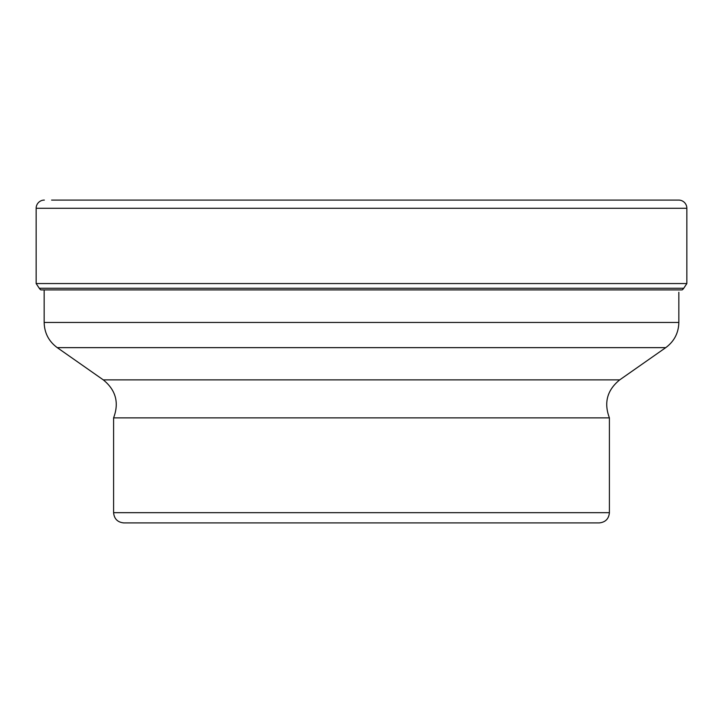 <?xml version="1.0" encoding="UTF-8"?>
<svg xmlns="http://www.w3.org/2000/svg" width="723" height="723" viewBox="0 0 723 723"><rect width="100%" height="100%" fill="white"/><g stroke="black" fill="none" stroke-linecap="round" stroke-linejoin="round"><path stroke-width="1.08" d="M51.586 200.081L678.653 200.081A8.197 8.197 0 0 1 686.85 208.287L686.85 283.552L36.15 283.552L36.15 208.287L36.15 283.552L39.25 288.251L36.15 283.552M36.15 208.287A8.197 8.197 0 0 1 44.347 200.081A8.197 8.197 0 0 0 36.15 208.287L686.85 208.287M40.85 289.905A6.362 6.362 0 0 1 39.25 288.251A6.362 6.362 0 0 0 40.85 289.905L682.15 289.905A6.362 6.362 0 0 0 683.75 288.251L686.85 283.552M113.592 417.876L609.408 417.876L609.408 512.67L113.592 512.67L113.592 417.876C119.286 402.738 115.852 390.068 103.29 379.873L57.262 347.646L665.738 347.646C674.207 341.383 678.572 332.987 678.843 322.458L44.157 322.458L44.157 289.905M609.408 512.67C608.802 518.888 605.386 522.304 599.159 522.919L123.841 522.919C117.614 522.304 114.198 518.888 113.592 512.67M257.75 522.919L465.25 522.919M683.75 288.251L39.25 288.251M665.738 347.646L619.71 379.873L103.29 379.873M44.157 322.458C44.428 332.987 48.793 341.383 57.262 347.646M678.843 322.458L678.843 292.282M619.71 379.873C607.148 390.068 603.714 402.738 609.408 417.876"/></g></svg>
